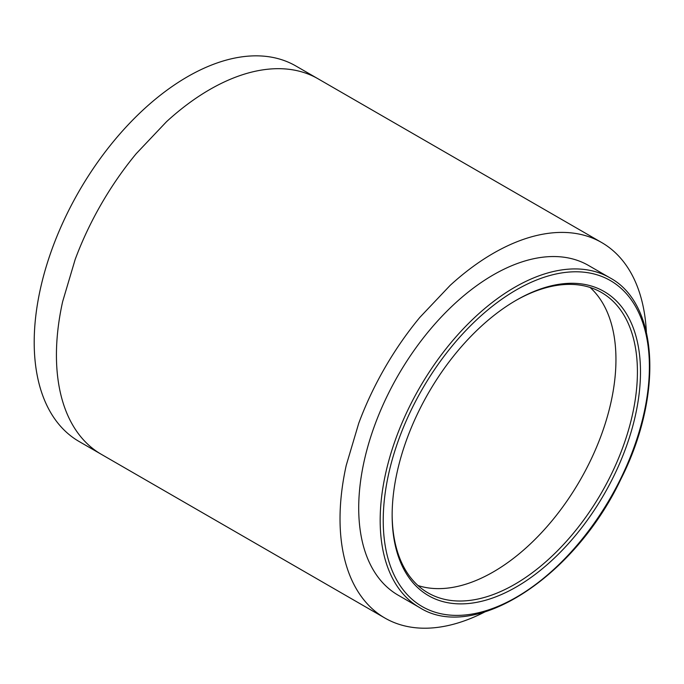 <?xml version="1.0" encoding="UTF-8"?>
<svg xmlns="http://www.w3.org/2000/svg" width="684" height="684" viewBox="0 0 684 684"><rect width="100%" height="100%" fill="white"/><g stroke="black" fill="none" stroke-linecap="round" stroke-linejoin="round"><path stroke-width="1.03" d="M419.6 607.563L398.139 595.174A190.366 109.91 -60 0 1 388.016 394.283A190.366 109.91 -60 0 1 588.496 265.452L609.966 277.841A190.366 109.91 -60 0 0 409.477 406.681A190.366 109.91 -60 0 0 419.6 607.563C474.123 642.464 574.449 577.416 620.833 479.27C663.112 396.062 658.88 304.021 609.966 277.841M515.539 300.652A173.437 100.129 -60 0 1 601.492 292.504A173.437 100.129 -60 0 1 637.42 371.899A173.437 100.129 -60 0 1 610.718 475.517A173.437 100.129 -60 0 1 428.064 592.9A173.437 100.129 -60 0 1 392.146 514.385M419.172 410.357A175.6 101.386 -60 0 1 516.309 300.208A175.6 101.386 -60 0 1 628.168 316.752A175.6 101.386 -60 0 1 613.454 476.816A175.6 101.386 -60 0 1 475.346 602.587A175.6 101.386 -60 0 1 392.146 515.274A175.6 101.386 -60 0 1 419.172 410.357M318.12 78.831L295.89 65.997A216.794 125.163 120 0 0 128.831 124.078A216.794 125.163 120 0 0 34.2 342.248A216.794 125.163 120 0 0 79.096 441.496L101.326 454.321A216.794 125.163 120 0 1 75.172 429.073C69.905 420.959 65.724 411.734 62.646 401.388A216.794 125.163 120 0 1 56.43 355.082A216.794 125.163 120 0 1 62.646 301.601L75.172 259.45A216.794 125.163 120 0 1 101.326 203.994A216.794 125.163 120 0 1 136.27 153.618L166.52 121.692A216.794 125.163 120 0 1 209.723 89.57A216.794 125.163 120 0 1 252.926 71.794C263.494 69.289 273.574 68.297 283.176 68.802A216.794 125.163 120 0 1 318.12 78.831L601.715 242.563A216.794 125.163 -60 0 1 627.869 267.812C633.093 275.832 637.266 285.057 640.395 295.505A216.794 125.163 -60 0 1 646.371 331.971M484.682 612.026A216.794 125.163 -60 0 1 450.115 625.091C439.538 627.596 429.458 628.596 419.873 628.083A216.794 125.163 -60 0 1 384.921 618.054A216.794 125.163 -60 0 1 358.767 592.806C353.5 584.692 349.327 575.466 346.241 565.121A216.794 125.163 -60 0 1 340.025 518.814A216.794 125.163 -60 0 1 346.241 465.334L358.767 423.182A216.794 125.163 -60 0 1 384.921 367.727A216.794 125.163 -60 0 1 419.873 317.35L450.115 285.425A216.794 125.163 -60 0 1 493.318 253.302A216.794 125.163 -60 0 1 536.53 235.527C547.089 233.022 557.169 232.03 566.771 232.534A216.794 125.163 -60 0 1 601.715 242.563M620.414 479.202A188.194 108.653 -60 0 1 433.417 611.658A188.194 108.653 -60 0 1 412.204 407.972A188.194 108.653 -60 0 1 599.21 275.515A188.194 108.653 -60 0 1 620.414 479.202M418.001 585.547A173.437 100.129 120 0 0 434.562 588.531A173.437 100.129 120 0 0 458.75 586.137A173.437 100.129 120 0 0 493.318 571.918A173.437 100.129 120 0 0 527.886 546.225A173.437 100.129 120 0 0 552.082 520.678A173.437 100.129 120 0 0 580.032 480.373A173.437 100.129 120 0 0 600.962 436.016A173.437 100.129 120 0 0 610.983 402.286A173.437 100.129 120 0 0 615.951 359.51A173.437 100.129 120 0 0 610.983 322.463A173.437 100.129 120 0 0 600.962 300.31A173.437 100.129 120 0 0 590.095 287.46M384.921 618.054L101.326 454.321"/></g></svg>
